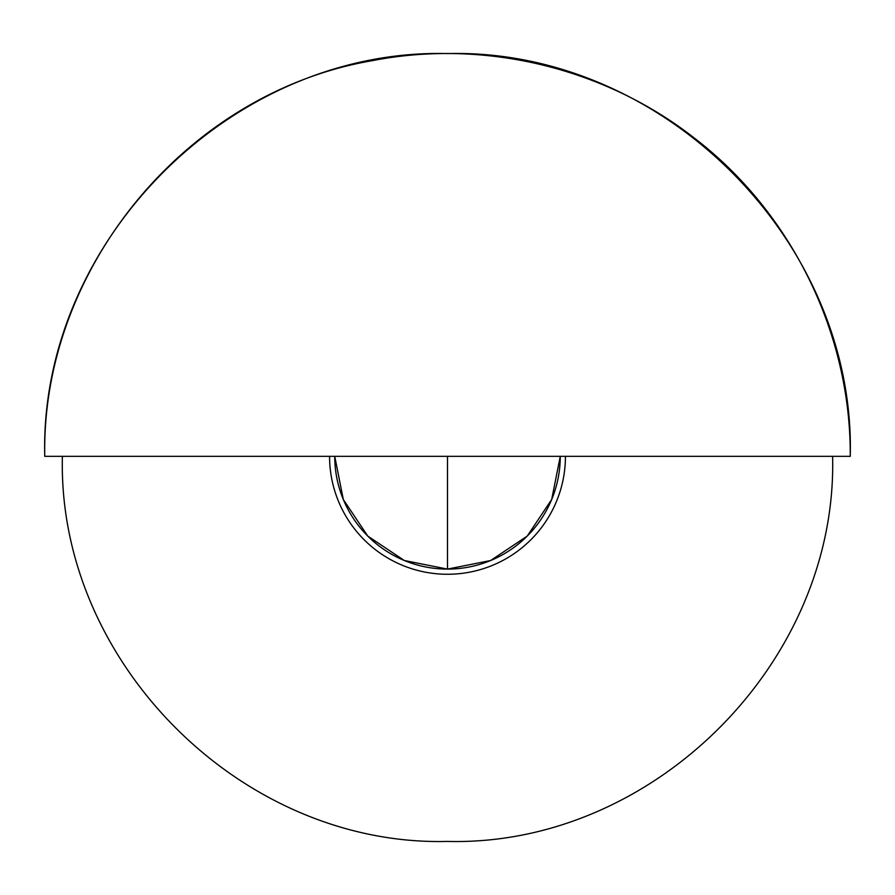 <?xml version="1.0" encoding="UTF-8"?>
<svg xmlns="http://www.w3.org/2000/svg" width="895" height="895" viewBox="0 0 895 895"><rect width="100%" height="100%" fill="white"/><g stroke="black" fill="none" stroke-linecap="round" stroke-linejoin="round"><path stroke-width="1.34" d="M329.561 456.327A117.939 117.939 0 0 0 447.5 574.266A117.939 117.939 0 0 0 565.439 456.327M447.5 569.097A112.77 112.77 0 0 1 334.73 456.327L343.311 499.477L367.755 536.071L404.35 560.516L447.5 569.097L447.5 456.327L850.25 456.327L62.404 456.327C57.101 662.099 241.728 846.726 447.5 841.423C653.272 846.726 837.899 662.099 832.596 456.327L44.75 456.327L447.5 456.327L447.5 569.097L490.65 560.516L527.244 536.071L551.689 499.477L560.27 456.327A112.77 112.77 0 0 1 447.5 569.097M44.75 456.327C39.201 241.113 232.286 48.028 447.5 53.577C662.714 48.028 855.799 241.113 850.25 456.327C851.011 333.712 791.695 212.652 694.352 138.087C604.55 67.707 483.994 38.765 372.029 60.715C186.786 92.431 41.204 268.388 44.75 456.327"/></g></svg>
